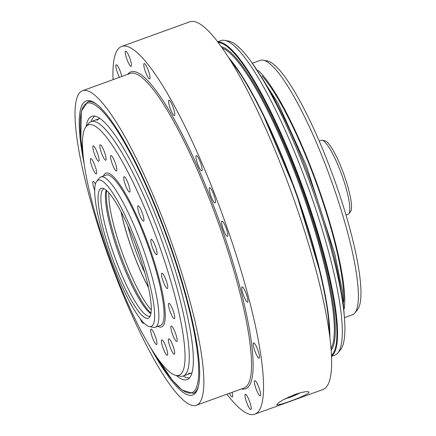 <?xml version="1.0" encoding="UTF-8"?>
<svg xmlns="http://www.w3.org/2000/svg" width="436" height="436" viewBox="0 0 436 436"><rect width="100%" height="100%" fill="white"/><g stroke="black" fill="none" stroke-linecap="round" stroke-linejoin="round"><path stroke-width="0.65" d="M348.762 213.814L350.522 211.678A37.937 7.27 -109.9 0 0 343.764 174.04A37.937 7.27 -109.9 0 0 324.869 140.79L322.15 140.272A39.354 7.543 70.1 0 1 341.748 174.765A39.354 7.543 70.1 0 1 348.762 213.814A39.354 7.543 70.1 0 1 348.048 214.343L346.004 215.079M319.223 141.068L321.261 140.327A39.354 7.543 70.1 0 1 322.15 140.272M144.736 272.435A52.026 9.974 70.1 0 1 127.857 225.81M103.446 175.991A81.777 15.674 70.1 0 1 104.188 174.58A81.777 15.674 70.1 0 1 107.768 173.032A81.777 15.674 70.1 0 1 148.496 244.705A81.777 15.674 70.1 0 1 163.069 325.845A81.777 15.674 70.1 0 1 157.854 326.335M94.874 155.151A8.175 1.57 70.1 0 1 93.173 145.891A8.175 1.57 70.1 0 1 97.037 152.006A8.175 1.57 70.1 0 1 98.738 161.266A8.175 1.57 70.1 0 1 94.874 155.151M100.939 151.417A8.175 1.57 70.1 0 1 100.187 144.834A8.175 1.57 70.1 0 1 104.994 153.625A8.175 1.57 70.1 0 1 105.752 160.208A8.175 1.57 70.1 0 1 100.939 151.417M110.967 159.581A8.175 1.57 70.1 0 1 110.913 155.538A8.175 1.57 70.1 0 1 113.638 159.042A8.175 1.57 70.1 0 1 116.423 166.868A8.175 1.57 70.1 0 1 116.477 170.912A8.175 1.57 70.1 0 1 113.747 167.408A8.175 1.57 70.1 0 1 110.967 159.581M123.742 178.656A8.175 1.57 70.1 0 1 124.058 176.716A8.175 1.57 70.1 0 1 127.334 181.409A8.175 1.57 70.1 0 1 129.944 190.145A8.175 1.57 70.1 0 1 129.623 192.085A8.175 1.57 70.1 0 1 126.347 187.393A8.175 1.57 70.1 0 1 123.742 178.656M137.721 206.337A8.175 1.57 70.1 0 1 138.043 205.808A8.175 1.57 70.1 0 1 141.847 211.776A8.175 1.57 70.1 0 1 143.924 220.649A8.175 1.57 70.1 0 1 143.602 221.183A8.175 1.57 70.1 0 1 139.798 215.21A8.175 1.57 70.1 0 1 137.721 206.337M151.227 239.293A8.175 1.57 70.1 0 1 155.478 246.613A8.175 1.57 70.1 0 1 156.731 254.684A8.175 1.57 70.1 0 1 156.677 254.695A8.175 1.57 70.1 0 1 152.426 247.381A8.175 1.57 70.1 0 1 151.172 239.31A8.175 1.57 70.1 0 1 151.227 239.293M162.628 273.546A8.175 1.57 70.1 0 1 166.628 281.82A8.175 1.57 70.1 0 1 167.429 288.55A8.175 1.57 70.1 0 1 166.666 288.185A8.175 1.57 70.1 0 1 162.661 279.907A8.175 1.57 70.1 0 1 161.865 273.176A8.175 1.57 70.1 0 1 162.628 273.546M170.541 304.96A8.175 1.57 70.1 0 1 173.991 313.282A8.175 1.57 70.1 0 1 174.395 318.7A8.175 1.57 70.1 0 1 172.683 317.07A8.175 1.57 70.1 0 1 169.239 308.748A8.175 1.57 70.1 0 1 168.83 303.325A8.175 1.57 70.1 0 1 170.541 304.96M174.019 329.752A8.175 1.57 70.1 0 1 176.798 341.497A8.175 1.57 70.1 0 1 174.008 337.867A8.175 1.57 70.1 0 1 171.234 326.123A8.175 1.57 70.1 0 1 174.019 329.752M172.645 344.93A8.175 1.57 70.1 0 1 174.345 354.19A8.175 1.57 70.1 0 1 170.481 348.075A8.175 1.57 70.1 0 1 168.781 338.816A8.175 1.57 70.1 0 1 172.645 344.93M166.574 348.664A8.175 1.57 70.1 0 1 167.331 355.247A8.175 1.57 70.1 0 1 162.519 346.457A8.175 1.57 70.1 0 1 161.767 339.873A8.175 1.57 70.1 0 1 166.574 348.664M156.551 340.5A8.175 1.57 70.1 0 1 156.6 344.544A8.175 1.57 70.1 0 1 153.875 341.039A8.175 1.57 70.1 0 1 151.09 333.213A8.175 1.57 70.1 0 1 151.041 329.169A8.175 1.57 70.1 0 1 153.766 332.673A8.175 1.57 70.1 0 1 156.551 340.5M143.766 322.858A8.175 1.57 70.1 0 1 143.455 323.365A8.175 1.57 70.1 0 1 140.201 318.721M94.716 190.374A8.175 1.57 70.1 0 1 93.119 181.376A8.175 1.57 70.1 0 1 94.83 183.011A8.175 1.57 70.1 0 1 95.44 184.079M93.495 170.323A8.175 1.57 70.1 0 1 90.721 158.584A8.175 1.57 70.1 0 1 93.506 162.214A8.175 1.57 70.1 0 1 96.28 173.953A8.175 1.57 70.1 0 1 93.495 170.323M85.603 127.17A133.154 25.522 70.1 0 1 86.028 126.609A133.154 25.522 70.1 0 1 157.761 241.353A133.154 25.522 70.1 0 1 176.073 375.429A133.154 25.522 70.1 0 1 110.281 260.178A133.154 25.522 70.1 0 1 85.603 127.17M176.073 375.429L180.155 376.203A135.285 25.931 -109.9 0 0 183.202 376.017A135.285 25.931 -109.9 0 0 161.549 239.98A135.285 25.931 -109.9 0 0 91.124 121.595A135.285 25.931 -109.9 0 0 88.666 123.404L86.028 126.609M149.406 326.597L153.488 327.371A79.941 15.325 -109.9 0 0 155.287 327.262A79.941 15.325 -109.9 0 0 138.664 236.721A79.941 15.325 -109.9 0 0 100.88 176.923A79.941 15.325 -109.9 0 0 99.424 177.992L96.787 181.196A77.81 14.917 70.1 0 1 134.98 238.367A77.81 14.917 70.1 0 1 149.406 326.597A77.81 14.917 70.1 0 1 110.651 258.401A77.81 14.917 70.1 0 1 96.787 181.196M108.935 192.892A67.64 12.966 -109.9 0 0 122.701 254.041A67.64 12.966 -109.9 0 0 151.254 309.838M121.001 211.64A67.64 12.966 -109.9 0 0 148.534 287.711M133.819 240.045A69.062 13.238 -109.9 0 0 102.727 188.292A69.062 13.238 -109.9 0 0 112.226 257.829A69.062 13.238 -109.9 0 0 149.434 317.343A69.062 13.238 -109.9 0 0 133.819 240.045M150.218 316.002A67.64 12.966 70.1 0 1 149.968 316.111A67.64 12.966 70.1 0 1 114.755 256.918A67.64 12.966 70.1 0 1 103.926 188.897A67.64 12.966 70.1 0 1 104.188 188.821M150.883 313.653A67.64 12.966 70.1 0 1 119.295 255.273A67.64 12.966 70.1 0 1 106.204 190.2M148.469 287.4A67.275 12.895 70.1 0 1 135.634 259.071A67.275 12.895 70.1 0 1 121.148 211.918M343.759 301.761A132.827 25.462 -109.9 0 0 316.601 183.867A132.827 25.462 -109.9 0 0 262.014 75.902M252.493 63.198L260.243 60.391A135.285 25.931 70.1 0 1 263.284 60.212A135.285 25.931 70.1 0 1 330.662 178.776A135.285 25.931 70.1 0 1 354.773 313.01A135.285 25.931 70.1 0 1 352.315 314.814L344.565 317.621M354.773 313.01L357.416 309.8A133.154 25.522 -109.9 0 0 333.687 177.686A133.154 25.522 -109.9 0 0 267.366 60.98L263.284 60.212M258.09 70.3A135.285 25.931 70.1 0 1 317.043 183.709A135.285 25.931 70.1 0 1 344.326 308.574M226.9 394.209A195.546 37.485 -109.9 0 0 254.782 414.2A195.546 37.485 -109.9 0 0 223.488 217.564A195.546 37.485 -109.9 0 0 121.693 46.445A195.546 37.485 -109.9 0 0 117.524 49.878A195.546 37.485 -109.9 0 0 113.06 79.652M254.782 414.2L322.885 389.555A195.546 37.485 -109.9 0 0 291.586 192.919A195.546 37.485 -109.9 0 0 189.791 21.8L121.693 46.445M277.111 404.194L279.154 402.384L283.242 399.817L295.008 394.433L300.96 392.585L305.712 391.686L308.514 391.762L309.02 392.133L308.895 392.694C306.628 395.85 272.903 408.058 277.111 404.194L276.964 404.695M119.426 77.346A8.115 1.559 70.1 0 1 117.905 73.978A8.115 1.559 70.1 0 1 116.216 64.784A8.115 1.559 70.1 0 1 120.053 70.855A8.115 1.559 70.1 0 1 121.791 76.491M126.266 57.339A8.115 1.559 70.1 0 1 125.617 51.132A8.115 1.559 70.1 0 1 130.495 60.19A8.115 1.559 70.1 0 1 131.143 66.397A8.115 1.559 70.1 0 1 126.266 57.339M144.06 67.035A8.115 1.559 70.1 0 1 144.136 63.591A8.115 1.559 70.1 0 1 146.981 67.357A8.115 1.559 70.1 0 1 149.733 75.417A8.115 1.559 70.1 0 1 149.657 78.856A8.115 1.559 70.1 0 1 146.812 75.096A8.115 1.559 70.1 0 1 144.06 67.035M168.579 101.588A8.115 1.559 70.1 0 1 168.945 100.275A8.115 1.559 70.1 0 1 172.394 105.403A8.115 1.559 70.1 0 1 174.831 114.232A8.115 1.559 70.1 0 1 174.465 115.54A8.115 1.559 70.1 0 1 171.016 110.417A8.115 1.559 70.1 0 1 168.579 101.588M196.096 155.739A8.115 1.559 70.1 0 1 196.271 155.598A8.115 1.559 70.1 0 1 200.304 162.181A8.115 1.559 70.1 0 1 201.966 170.721A8.115 1.559 70.1 0 1 201.792 170.863A8.115 1.559 70.1 0 1 197.759 164.279A8.115 1.559 70.1 0 1 196.096 155.739M222.415 221.248A8.115 1.559 70.1 0 1 226.518 229.216A8.115 1.559 70.1 0 1 227.478 236.399A8.115 1.559 70.1 0 1 227.014 236.279A8.115 1.559 70.1 0 1 222.91 228.311A8.115 1.559 70.1 0 1 221.951 221.134A8.115 1.559 70.1 0 1 222.415 221.248M243.528 288.136A8.115 1.559 70.1 0 1 247.108 296.469A8.115 1.559 70.1 0 1 247.604 302.17A8.115 1.559 70.1 0 1 246.16 300.938A8.115 1.559 70.1 0 1 242.574 292.605A8.115 1.559 70.1 0 1 242.084 286.904A8.115 1.559 70.1 0 1 243.528 288.136M256.226 346.222A8.115 1.559 70.1 0 1 259 353.874A8.115 1.559 70.1 0 1 259.12 358.163A8.115 1.559 70.1 0 1 256.488 354.839A8.115 1.559 70.1 0 1 253.714 347.192A8.115 1.559 70.1 0 1 253.594 342.898A8.115 1.559 70.1 0 1 256.226 346.222M258.57 386.667A8.115 1.559 70.1 0 1 260.259 395.861A8.115 1.559 70.1 0 1 256.423 389.789A8.115 1.559 70.1 0 1 254.733 380.595A8.115 1.559 70.1 0 1 258.57 386.667M250.21 403.305A8.115 1.559 70.1 0 1 250.858 409.518A8.115 1.559 70.1 0 1 245.98 400.461A8.115 1.559 70.1 0 1 245.332 394.253A8.115 1.559 70.1 0 1 250.21 403.305M232.115 392.324A8.115 1.559 70.1 0 1 232.415 393.615A8.115 1.559 70.1 0 1 232.344 397.054A8.115 1.559 70.1 0 1 229.489 393.272M213.411 193.764A8.115 1.559 70.1 0 1 215.095 202.958A8.115 1.559 70.1 0 1 211.258 196.887A8.115 1.559 70.1 0 1 209.574 187.693A8.115 1.559 70.1 0 1 213.411 193.764M78.949 93.642A167.261 32.062 -109.9 0 0 113.224 269.573A167.261 32.062 -109.9 0 0 196.353 405.262A167.261 32.062 -109.9 0 0 169.582 237.075A167.261 32.062 -109.9 0 0 82.513 90.71A167.261 32.062 -109.9 0 0 78.949 93.642M150.404 347.329A156.382 29.975 -109.9 0 0 195.492 392.945A156.382 29.975 -109.9 0 0 160.137 217.918A156.382 29.975 -109.9 0 0 89.734 100.727A156.382 29.975 -109.9 0 0 84.284 164.634M196.325 391.757A154.965 29.708 70.1 0 1 194.44 392.88L193.11 393.359A154.965 29.708 -109.9 0 0 196.413 390.64A154.965 29.708 -109.9 0 0 198.494 385.942M96.525 104.182A154.965 29.708 -109.9 0 0 87.641 101.931L88.966 101.452A154.965 29.708 70.1 0 1 91.135 101.103M337.862 352.915L340.5 349.71A165.13 31.654 -109.9 0 0 303.173 164.89A165.13 31.654 -109.9 0 0 228.829 41.142L224.747 40.368A167.261 32.062 70.1 0 1 300.05 165.713A167.261 32.062 70.1 0 1 337.862 352.915A167.261 32.062 70.1 0 1 334.826 355.149L331.518 356.348M217.678 41.791L220.987 40.592A167.261 32.062 70.1 0 1 224.747 40.368M189.584 377.81A139.22 26.689 70.1 0 1 183.18 376.028M91.102 121.606A139.22 26.689 70.1 0 1 92.721 118.205A139.22 26.689 70.1 0 1 94.879 116.134M86.175 126.429A140.005 26.841 70.1 0 1 88.802 118.794A140.005 26.841 70.1 0 1 92.808 116.08A140.005 26.841 70.1 0 1 162.328 232.475A140.005 26.841 70.1 0 1 190.063 377.178A140.005 26.841 70.1 0 1 188.025 379.178A140.005 26.841 70.1 0 1 176.302 375.472M191.976 372.824A135.285 25.931 70.1 0 1 188.494 373.151M97.026 120.412A135.285 25.931 70.1 0 1 99.909 118.434M299.952 392.852A10.764 1.433 -21.4 0 1 290.283 397.207A10.764 1.433 -21.4 0 1 285.008 398.858M295.973 394.09L294.169 395.136L287.918 397.398M294.038 394.793L294.169 395.136M139.106 254.439A41.818 8.017 70.1 0 1 135.051 243.234M155.287 327.262L160.508 325.376A79.941 15.325 -109.9 0 0 143.885 234.835A79.941 15.325 -109.9 0 0 106.101 175.032L100.88 176.923M150.976 313.103A68.921 13.211 70.1 0 1 123.726 263.622A68.921 13.211 70.1 0 1 106.629 190.559M241.495 388.928A168.492 32.297 -109.9 0 0 210.544 197.928A168.492 32.297 -109.9 0 0 127.655 74.371M82.513 90.71L130.184 73.455A167.261 32.062 70.1 0 1 209.247 198.571A167.261 32.062 70.1 0 1 244.024 388.013L196.353 405.262M222.289 48.085A161.849 31.027 70.1 0 1 301.178 189.453A161.849 31.027 70.1 0 1 331.033 348.56M331.164 350.222A162.59 31.169 -109.9 0 0 301.99 189.153A162.59 31.169 -109.9 0 0 221.325 46.723M331.513 356.125A167.261 32.062 -109.9 0 0 295.281 167.435A167.261 32.062 -109.9 0 0 217.815 41.97M218.273 42.57A166.77 31.97 70.1 0 1 294.763 167.697A166.77 31.97 70.1 0 1 331.474 355.367M229.598 59.094A167.261 32.062 70.1 0 1 287.335 170.312A167.261 32.062 70.1 0 1 329.6 335.42M329.856 337.393A166.77 31.97 -109.9 0 0 295.706 191.431A166.77 31.97 -109.9 0 0 228.529 57.416M260.374 75.504A153.216 29.37 70.1 0 1 304.906 165.98A153.216 29.37 70.1 0 1 342.745 303.118M83.042 154.42A153.941 29.512 70.1 0 1 83.766 105.937A153.941 29.512 70.1 0 1 159.81 218.387A153.941 29.512 70.1 0 1 198.68 373.734A153.941 29.512 70.1 0 1 155.984 355.967M183.202 376.017L191.6 372.976M91.124 121.595L99.522 118.559M228.377 57.176L244.1 79.287L261.437 110.695L295.712 191.42L321.043 275.389L327.823 310.628L329.894 337.682M251.458 62.016L278.032 103.087L306.355 165.773L334.717 253.539L342.38 290.959L344.533 319.185M193.11 393.359L182.188 390.16L172.28 380.17L155.696 355.547M83.091 154.933L80.878 138.762L81.292 111.371L87.641 101.931"/></g></svg>
